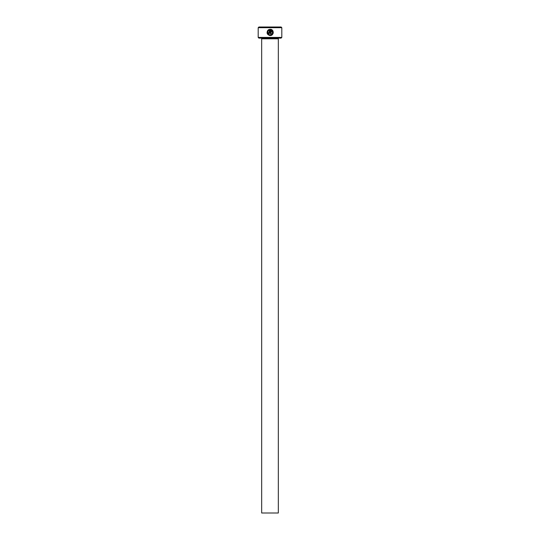 <?xml version="1.0" encoding="UTF-8"?>
<svg xmlns="http://www.w3.org/2000/svg" width="540" height="540" viewBox="0 0 540 540"><rect width="100%" height="100%" fill="white"/><g stroke="black" fill="none" stroke-linecap="round" stroke-linejoin="round"><path stroke-width="0.41" stroke-dasharray="2.7 2.03" d="M269.082 34.675L267.685 32.866M271.289 35.323L273.132 33.372M273.274 32.569L273.105 31.388M272.525 30.368L272.099 29.963M269.21 30.091L269.21 32.724L267.955 32.724L268.9 33.662L269.561 33.386M279.025 38.111L260.975 38.111L279.025 38.111M281.806 37.415L258.194 37.415M258.194 27.695L281.806 27.695M258.89 38.111L281.111 38.111M281.111 27L258.89 27M261.671 513L278.329 513M268.171 29.984L268.616 30.429M269.838 32.724L269.838 29.295L268.947 29.518M268.171 30.875L267.725 30.429M267.057 32.913L269.278 35.417M270.466 29.295L270.466 33.662L271.087 33.662L271.087 30.091M271.472 34.54L270.149 34.918M278.329 38.806L261.671 38.806"/><path stroke-width="0.81" d="M267.685 32.866L268.171 30.875C267.178 33.035 267.833 34.378 270.149 34.918L269.46 34.816M269.44 34.81L269.082 34.675M272.099 29.963L270.466 29.295C274.3 29.477 273.989 35.741 270.149 35.539L271.289 35.323M273.132 33.372L273.274 32.569M273.105 31.388L272.525 30.368M269.21 30.091L268.616 30.429L269.21 30.091L269.21 32.724L267.955 32.724L268.9 33.662L269.838 32.724L269.561 33.386M281.806 37.415L281.111 38.111L258.89 38.111L258.194 37.415L281.806 37.415L281.806 27.695L258.194 27.695L258.89 27L281.111 27L281.806 27.695M278.329 513L261.671 513L261.671 38.806L278.329 38.806L278.329 513M260.975 38.111A0.695 0.695 0 0 1 261.671 38.806M279.025 38.111A0.695 0.695 0 0 0 278.329 38.806M269.278 35.417L270.149 35.539C267.219 34.843 266.409 33.143 267.725 30.429L268.171 30.875M270.149 34.918C273.051 33.811 273.362 32.198 271.087 30.091L271.087 33.662L270.466 33.662L270.466 29.295M268.616 30.429L268.171 29.984L269.838 29.295L269.838 32.724M258.194 37.415L258.194 27.695M268.947 29.518L268.171 29.984M267.725 30.429L267.057 32.913M271.087 30.091L272.606 32.893M272.579 33.028L271.472 34.54"/></g></svg>
